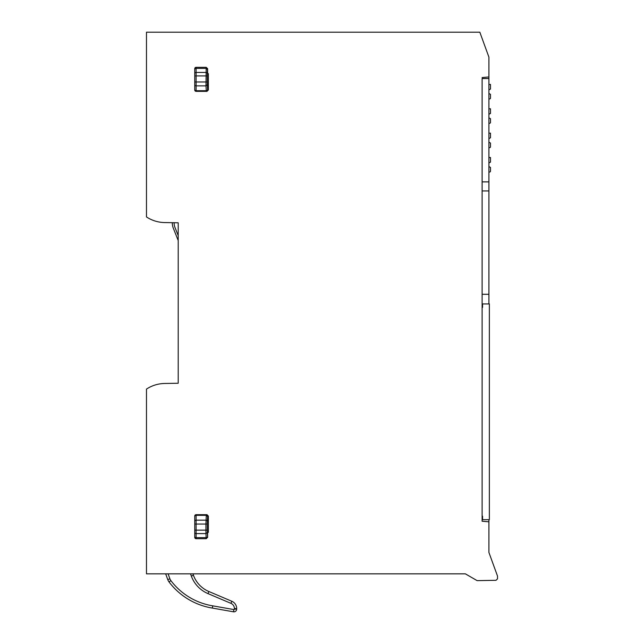 <?xml version="1.0" encoding="UTF-8"?>
<svg xmlns="http://www.w3.org/2000/svg" width="644" height="644" viewBox="0 0 644 644"><rect width="100%" height="100%" fill="white"/><g stroke="black" fill="none" stroke-linecap="round" stroke-linejoin="round"><path stroke-width="0.97" d="M488.909 519.676L488.909 552.439L497.522 576.106L497.522 578.819L496.041 580.308L477.124 580.638L465.346 573.836L146.478 573.836L146.478 389.097A33.995 33.995 0 0 1 164.606 383.478L178.203 383.244L178.203 222.792L164.606 222.558A33.995 33.995 0 0 1 146.478 216.939L146.478 32.2L479.836 32.2L488.909 57.131L488.909 303.928M488.909 78.544L482.115 78.544L482.115 521.229L488.909 521.825M482.115 77.554L488.909 76.958M206.99 91.351L208.35 89.991L206.322 91.351L196.106 91.351L206.99 91.351L206.322 91.351L205.983 85.869L206.209 67.33L207.634 68.691L207.634 73.674L208.35 73.674L208.35 89.991M194.746 69.431L194.746 68.691L196.106 67.33L194.746 68.691L194.746 84.702A1.36 1.167 0 0 0 196.106 85.869L205.983 85.869L207.336 84.702L207.288 75.903L196.106 75.903L196.106 68.385L206.136 68.385L207.497 69.431L207.561 68.691L206.209 67.33L196.106 67.33L196.106 68.385A1.36 1.038 0 0 0 194.746 69.431L194.746 75.903L196.106 75.903L196.106 81.981L207.288 81.981M194.746 521.334A1.36 1.167 0 0 1 196.106 520.167L196.106 524.055L194.746 524.055L194.746 516.045A1.36 1.36 0 0 1 196.106 514.685L206.99 514.685L208.35 516.045L208.35 532.363L207.634 532.363L208.35 532.363M207.634 73.674L208.35 73.674M194.746 84.702L194.746 89.991A1.36 1.36 0 0 0 196.106 91.351L196.106 81.981L194.746 81.981L194.746 75.903M208.35 516.045L207.674 516.045L207.336 521.334A1.36 1.167 -176.7 0 0 205.983 520.167L196.106 520.167L196.106 514.685L206.322 514.685L205.927 524.055L196.106 524.055L196.106 530.133L205.927 530.133L205.967 533.602L196.106 533.602L196.106 530.133L194.746 530.133L194.746 532.564A1.36 1.038 0 0 0 196.106 533.602L196.106 537.651L206.136 537.651L206.209 538.706L196.106 538.706L196.106 537.651A1.36 1.038 0 0 1 194.746 536.605L194.746 537.346L196.106 538.706L194.746 537.346A1.36 1.36 0 0 0 196.106 538.706M206.99 514.685L206.322 514.685L207.674 516.045M178.203 235.615L175.023 227.606A13.025 13.025 0 0 1 174.105 222.719M178.203 240.526L173.341 228.274A14.836 14.836 0 0 1 172.286 222.687M207.336 521.334L207.288 524.055L205.927 524.055L205.927 530.133L207.288 530.133L207.561 537.346L206.209 538.706L207.634 537.346L207.634 532.363M488.909 294.292L482.115 294.292L482.115 303.928L489.36 303.928L489.36 519.676L482.115 519.676L482.115 521.229M482.565 519.676L482.565 516.198L482.115 516.198M482.565 303.928L482.565 307.405L482.115 307.397M488.909 181.89L482.115 181.89L482.115 190.954L488.909 190.954M194.746 531.002L194.746 537.346M194.746 536.605L194.746 532.564M194.746 524.055L194.746 530.133M194.746 68.691A1.36 1.36 0 0 1 196.106 67.33M488.909 89.935L490.495 89.025L490.495 84.436L488.909 84.436M488.909 98.943L489.593 98.943A0.91 0.91 0 0 0 490.495 98.033L490.495 94.354L488.909 93.444M488.909 114.302L490.495 113.384L490.495 108.796L488.909 108.796M488.909 123.302L489.593 123.302A0.91 0.91 0 0 0 490.495 122.4L490.495 118.721L488.909 117.804M488.909 138.661L490.495 137.744L490.495 133.163L488.909 133.163M488.909 147.669L489.593 147.669A0.91 0.91 0 0 0 490.495 146.76L490.495 143.081L488.909 142.163M488.909 163.021L490.495 162.111L490.495 157.522L488.909 157.522M488.909 172.029L489.593 172.029A0.91 0.91 0 0 0 490.495 171.119L490.495 167.448L488.909 166.53M167.762 579.584A9.064 9.064 0 0 0 169.05 581.951A9.064 9.064 0 0 1 167.762 579.584L165.669 573.836L167.762 579.584L169.895 578.811L168.084 573.836L165.669 573.836L168.084 573.836L165.669 573.836L167.762 579.584A9.064 9.064 0 0 0 169.05 581.951A67.99 67.99 0 0 0 212.359 608.073L233.482 611.8A2.721 2.721 0 0 0 236.67 609.119L236.67 608.572A7.929 7.929 0 0 0 231.84 601.271L208.865 591.514A28.078 28.078 0 0 1 193.45 575.277L192.926 573.836L165.669 573.836L167.762 579.584A9.064 9.064 0 0 0 169.05 581.951A67.99 67.99 0 0 0 212.359 608.073L233.482 611.8A2.721 2.721 0 0 0 236.67 609.119L234.408 609.119L234.408 608.572L236.67 608.572M231.84 601.271L208.865 591.514L207.98 593.599L230.954 603.356L231.84 601.271M212.359 608.073A67.99 67.99 0 0 1 169.05 581.951A67.99 67.99 0 0 0 212.359 608.073L212.737 605.843L233.877 609.57L233.482 611.8A2.721 2.721 0 0 0 236.67 609.119M194.746 516.496A1.36 1.167 0 0 1 196.106 515.337L206.257 515.337L207.618 516.496M194.746 73.472A1.36 1.038 0 0 1 196.106 72.434L205.967 72.434A1.36 1.038 2.4 0 1 207.328 73.472L207.497 69.431M207.288 530.133L207.288 524.055M207.328 73.472L207.288 75.903M207.328 532.564L205.967 533.602L206.136 537.651A1.36 1.038 177.6 0 0 207.497 536.605M194.746 89.54A1.36 1.167 0 0 0 196.106 90.707L206.257 90.707A1.36 1.167 -3.3 0 0 207.618 89.54L207.336 84.702M207.618 89.54L207.674 89.991M169.05 581.951L170.861 580.582A65.72 65.72 0 0 0 212.737 605.843M169.895 578.811A6.802 6.802 0 0 0 170.861 580.582M233.877 609.57A0.451 0.451 0 0 0 234.408 609.119M234.408 608.572A5.667 5.667 0 0 0 230.954 603.356M207.98 593.599A30.34 30.34 0 0 1 191.324 576.05L193.45 575.277M191.324 576.05L190.519 573.836"/></g></svg>
